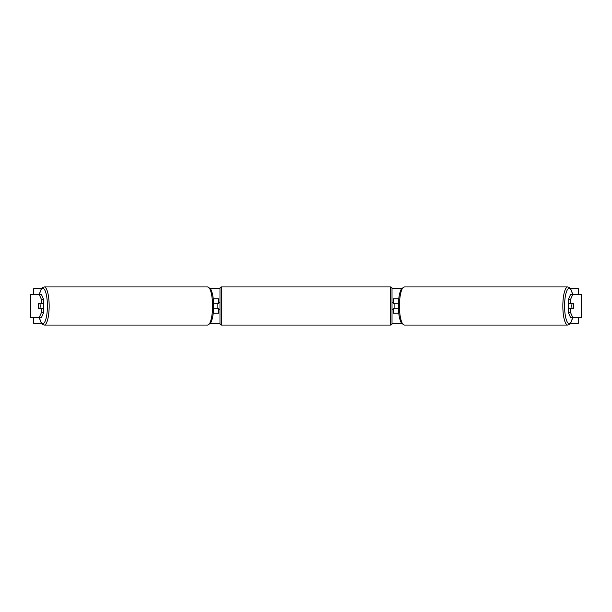 <?xml version="1.0" encoding="UTF-8"?>
<svg xmlns="http://www.w3.org/2000/svg" width="612" height="612" viewBox="0 0 612 612"><rect width="100%" height="100%" fill="white"/><g stroke="black" fill="none" stroke-linecap="round" stroke-linejoin="round"><path stroke-width="0.92" d="M213.244 313.168L218.545 313.168L218.545 308.723L213.573 308.723M218.545 303.422L218.545 298.832L213.244 298.832M217.115 303.277L218.836 303.422L218.836 302.412L219.983 302.412M217.115 303.422L217.115 308.723M213.573 303.277L218.545 303.277M43.681 299.498L41.471 299.498L39.244 294.533L41.455 294.533L43.681 299.498L43.681 303.277L38.64 303.277A3.588 0.926 -90 0 0 38.311 306A3.588 0.926 -90 0 0 38.64 308.723L41.471 308.723L41.471 312.502L43.681 312.502L43.681 308.723L41.471 308.723M43.681 312.502L41.455 317.467L30.6 317.467L30.6 294.533L39.244 294.533M41.471 303.277L41.471 299.498M39.244 317.467L41.471 312.502M570.529 303.277L570.529 299.498L572.756 294.533L570.545 294.533L568.318 299.498L568.318 303.277L573.36 303.277A3.588 0.926 -90 0 1 573.689 306A3.588 0.926 -90 0 1 573.36 308.723L570.529 308.723L570.529 312.502L568.318 312.502L568.318 308.723L570.529 308.723M568.318 312.502L570.545 317.467L581.4 317.467L581.4 294.533L572.756 294.533M568.318 299.498L570.529 299.498M572.756 317.467L570.529 312.502M398.756 313.168L393.455 313.168L393.455 308.723L398.427 308.723M393.455 303.422L393.455 298.832L398.756 298.832M394.885 303.277L394.885 308.723M398.427 303.277L393.455 303.277M221.414 286.936L221.414 325.064A1.431 1.431 0 0 1 219.983 323.633L219.983 288.367A1.431 1.431 0 0 1 221.414 286.936L390.586 286.936A1.431 1.431 0 0 1 392.017 288.367L392.017 323.633A1.431 1.431 0 0 1 390.586 325.064L390.586 286.936M221.414 325.064L390.586 325.064M219.983 309.588L218.836 309.588L218.836 308.578L217.115 308.578M392.017 323.633L392.017 309.588L393.164 309.588L393.164 308.578L394.885 308.578M394.885 303.422L393.164 303.422L393.164 302.412L392.017 302.412L392.017 288.367M39.887 308.578L38.602 308.578A3.588 0.926 90 0 1 38.311 306A3.588 0.926 90 0 1 38.602 303.422L39.887 303.422A3.588 0.926 90 0 1 40.17 306A3.588 0.926 90 0 1 39.887 308.578L42.381 308.578A3.588 0.926 90 0 1 42.335 308.723M43.444 303.277A3.588 0.926 90 0 1 43.773 306A3.588 0.926 90 0 1 43.444 308.723M42.335 303.277A3.588 0.926 90 0 1 42.381 303.422L39.887 303.422M41.364 323.205L33.614 323.205L33.614 317.467M33.614 294.533L33.614 288.795L41.364 288.795M578.386 317.467L578.386 323.205L570.636 323.205M401.503 323.205L392.017 323.205M219.983 323.205L210.497 323.205M578.386 294.533L578.386 288.795L570.636 288.795M401.503 288.795L392.017 288.795M219.983 288.795L210.497 288.795M573.689 306A3.588 0.926 90 0 0 573.398 303.422L572.113 303.422A3.588 0.926 90 0 0 571.83 306A3.588 0.926 90 0 0 572.113 308.578L573.398 308.578A3.588 0.926 90 0 0 573.689 306M568.556 303.277A3.588 0.926 90 0 0 568.227 306A3.588 0.926 90 0 0 568.556 308.723M572.113 303.422L569.619 303.422A3.588 0.926 90 0 1 569.665 303.277M572.113 308.578L569.619 308.578A3.588 0.926 90 0 0 569.665 308.723M30.753 317.467L30.753 294.533M581.247 317.467L581.247 294.533M39.375 317.467A17.633 4.567 -90 0 0 44.424 322.539A17.633 4.567 -90 0 0 47.407 306A17.633 4.567 -90 0 0 44.424 289.461A17.633 4.567 -90 0 0 39.375 294.533M49.159 306A19.064 4.934 90 0 1 44.225 325.064L207.629 325.064A19.064 4.934 -90 0 0 212.563 306A19.064 4.934 -90 0 0 207.629 286.936L44.225 286.936A19.064 4.934 90 0 1 49.159 306M572.625 317.467A17.633 4.567 -90 0 1 567.576 322.539A17.633 4.567 -90 0 1 564.593 306A17.633 4.567 -90 0 1 567.576 289.461A17.633 4.567 -90 0 1 572.625 294.533M572.71 294.533L570.751 288.979L569.267 287.38L567.775 286.936A19.064 4.934 90 0 0 562.841 306A19.064 4.934 90 0 0 567.775 325.064L404.371 325.064A19.064 4.934 -90 0 1 399.437 306A19.064 4.934 -90 0 1 404.371 286.936L401.388 288.979C399.429 292.597 398.42 298.274 398.374 306C398.42 313.727 399.429 319.403 401.388 323.021L404.371 325.064M39.29 317.467L41.249 323.021L42.733 324.62L44.225 325.064M207.629 286.936L210.612 288.979C212.571 292.597 213.58 298.274 213.626 306C213.58 313.727 212.571 319.403 210.612 323.021L207.629 325.064M39.29 294.533L41.249 288.979L42.733 287.38L44.225 286.936M567.775 286.936L404.371 286.936M572.71 317.467L570.751 323.021L569.267 324.62L567.775 325.064"/></g></svg>
